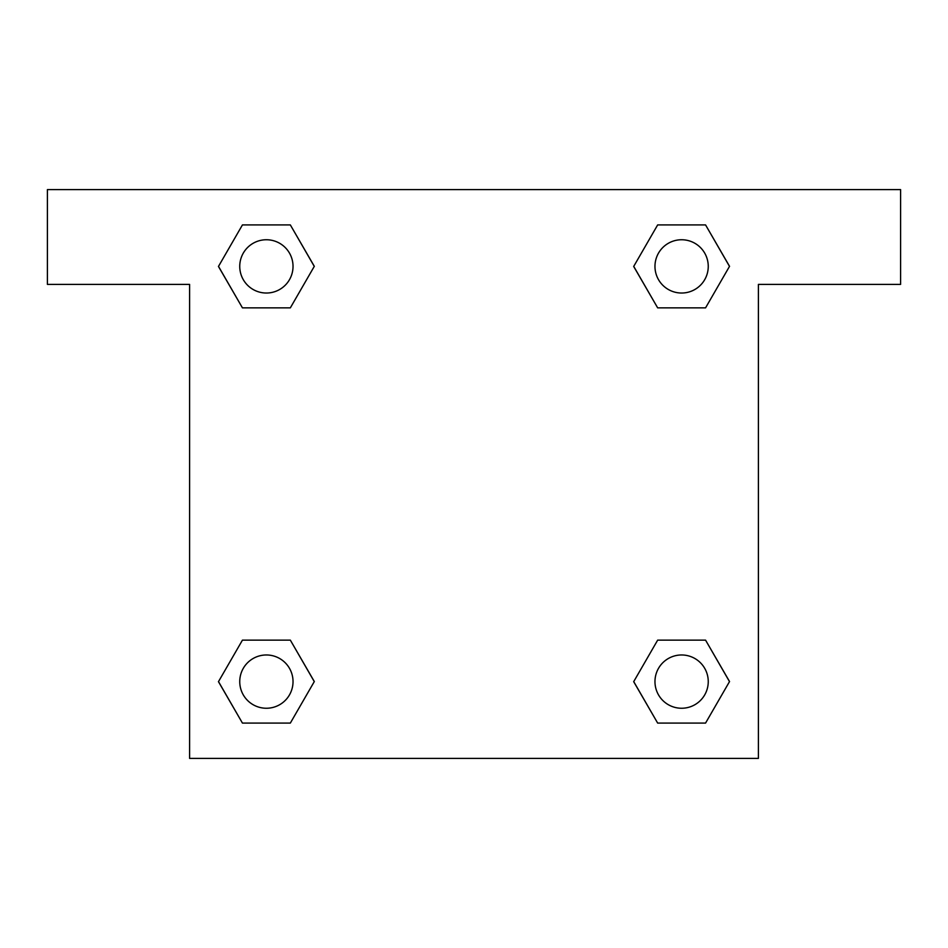 <?xml version="1.0" encoding="UTF-8"?>
<svg xmlns="http://www.w3.org/2000/svg" width="948" height="948" viewBox="0 0 948 948"><rect width="100%" height="100%" fill="white"/><g stroke="black" fill="none" stroke-linecap="round" stroke-linejoin="round"><path stroke-width="1.42" d="M900.6 189.6L47.4 189.6L47.4 284.4L189.6 284.4L189.6 758.4L758.4 758.4L758.4 284.4L900.6 284.4L900.6 189.6M242.439 307.863L290.337 307.863L242.439 307.863L218.502 266.388L242.439 224.913L290.337 224.913L314.274 266.388L290.337 307.863L242.439 307.863L218.443 266.424M290.337 224.913L242.439 224.913L290.337 224.913L314.333 266.352M290.337 640.137L242.439 640.137L290.337 640.137L314.274 681.612L290.337 723.087L242.439 723.087L218.502 681.612L242.439 640.137L290.337 640.137L314.333 681.576M242.439 723.087L290.337 723.087L242.439 723.087L218.443 681.648M705.561 640.137L657.663 640.137L705.561 640.137L729.498 681.612L705.561 723.087L657.663 723.087L633.726 681.612L657.663 640.137L705.561 640.137L729.557 681.576M657.663 723.087L705.561 723.087L657.663 723.087L633.667 681.648M657.663 307.863L705.561 307.863L657.663 307.863L633.726 266.388L657.663 224.913L705.561 224.913L729.498 266.388L705.561 307.863L657.663 307.863L633.667 266.424M705.561 224.913L657.663 224.913L705.561 224.913L729.557 266.352M708.251 681.612A26.639 26.639 0 0 0 668.293 658.54A26.639 26.639 0 0 0 668.293 704.684A26.639 26.639 0 0 0 708.251 681.612M293.027 681.612A26.639 26.639 0 0 0 253.069 658.54A26.639 26.639 0 0 0 253.069 704.684A26.639 26.639 0 0 0 293.027 681.612M708.251 266.388A26.639 26.639 0 0 0 668.293 243.316A26.639 26.639 0 0 0 668.293 289.46A26.639 26.639 0 0 0 708.251 266.388M293.027 266.388A26.639 26.639 0 0 0 253.069 243.316A26.639 26.639 0 0 0 253.069 289.46A26.639 26.639 0 0 0 293.027 266.388"/></g></svg>
